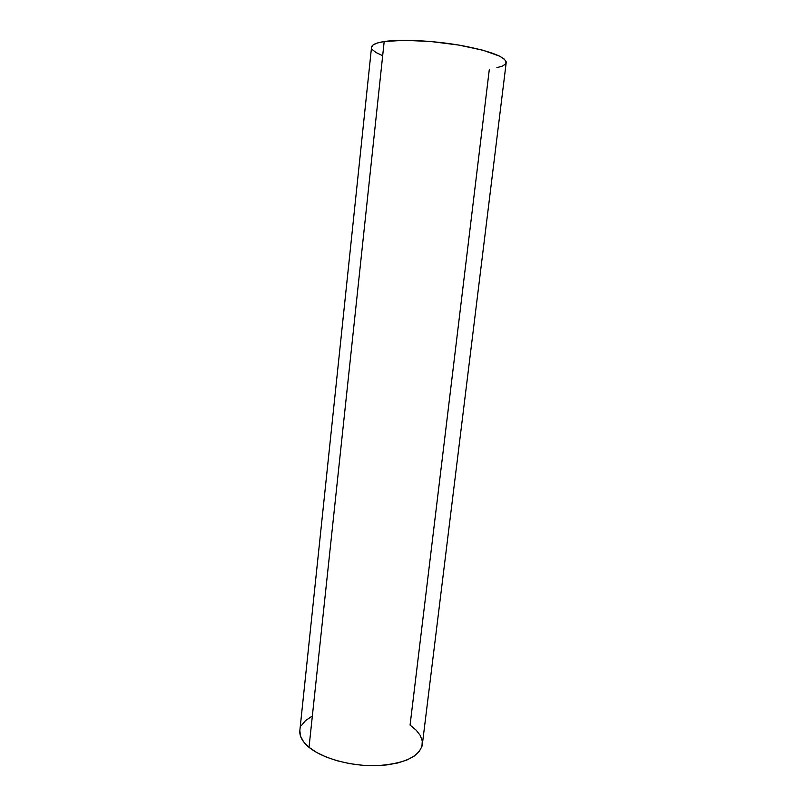 <?xml version="1.0" encoding="UTF-8"?>
<svg xmlns="http://www.w3.org/2000/svg" width="806" height="806" viewBox="0 0 806 806"><rect width="100%" height="100%" fill="white"/><g stroke="black" fill="none" stroke-linecap="round" stroke-linejoin="round"><path stroke-width="1.21" d="M489.262 69.81L410.073 725.108L416.178 730.165L420.319 735.525L422.284 741.016L421.941 746.427L419.211 751.545L414.133 756.149L406.839 760.038L397.59 763.01L386.739 764.934L374.74 765.69L362.116 765.237L349.441 763.584L337.291 760.804L326.198 757.036L316.647 752.461L309.02 747.303C322.581 758.547 351.356 766.466 376.996 765.64C404.33 763.806 419.452 756.743 422.344 744.472L506.198 62.596C505.412 56.793 490.37 51.08 461.062 45.458C433.386 40.592 400.723 39 384.18 41.539L309.02 747.303L303.58 741.772L300.507 736.13L299.842 730.589M301.545 725.38L305.454 720.675L311.378 716.625M371.546 47.222L373.148 44.924L377.389 43L384.18 41.539L404.451 40.3L430.797 41.519L458.614 45.045L482.905 50.224L499.529 56.108L504.153 58.999L506.128 61.679L505.493 64.077L502.34 66.102L496.879 67.684M381.722 55.282L375.999 52.501L372.533 49.781M299.852 730.518C299.308 736.12 302.371 741.711 309.02 747.303L384.18 41.539C376.059 42.819 371.848 44.723 371.536 47.252L299.852 730.518"/></g></svg>
